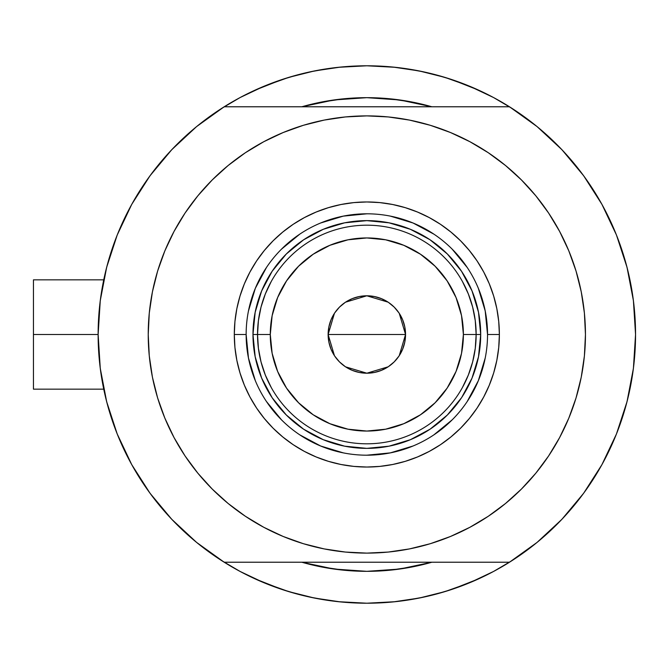 <?xml version="1.0" encoding="UTF-8"?>
<svg xmlns="http://www.w3.org/2000/svg" width="669" height="669" viewBox="0 0 669 669"><rect width="100%" height="100%" fill="white"/><g stroke="black" fill="none" stroke-linecap="round" stroke-linejoin="round"><path stroke-width="1" d="M98.126 334.5L33.45 334.5L33.45 389.157L33.45 334.5L98.126 334.5A268.712 268.712 0 0 1 509.485 106.781A268.712 268.712 0 0 1 366.838 603.212A268.712 268.712 0 0 1 98.126 334.5L100.266 368.376L106.664 401.709L117.209 433.972L131.743 464.646L150.023 493.245L171.766 519.311L196.619 542.425L224.19 562.219A268.712 268.712 0 0 1 224.19 106.781L196.619 126.575L171.766 149.689L150.023 175.755L131.743 204.354L117.209 235.028L106.664 267.291L100.266 300.624L98.126 334.5M627.773 270.318L627.589 269.574M629.119 276.08L628.208 272.107L629.119 276.08M626.719 266.187A268.712 268.712 0 0 1 627.062 267.5A268.712 268.712 0 0 0 627.062 267.491L626.719 266.187A268.712 268.712 0 0 1 635.55 334.5A268.712 268.712 0 0 0 635.216 321.153A268.712 268.712 0 0 1 509.485 562.219L537.056 542.425L561.91 519.311L583.652 493.245L601.933 464.646L616.458 433.972L627.012 401.709L633.409 368.376L635.55 334.5L633.409 300.624L627.012 267.291L616.458 235.028L601.933 204.354L583.652 175.755L561.91 149.689L537.056 126.575L509.485 106.781L224.19 106.781L509.485 106.781M301.786 106.781A236.834 236.834 0 0 1 431.89 106.781L413.041 102.215L390.052 98.811L366.838 97.666L343.623 98.811L320.635 102.215L301.786 106.781L333.99 99.957L366.838 97.666L399.677 99.957L431.89 106.781A236.834 236.834 0 0 0 301.786 106.781M484.9 575.884A268.712 268.712 0 0 0 493.555 571.46A268.712 268.712 0 0 1 484.9 575.884M428.871 105.936L428.093 105.727M402.964 100.442L398.398 99.781M336.181 99.664L333.354 100.049M304.955 105.894L303.969 106.162M635.216 321.12A268.712 268.712 0 0 0 634.271 308.317A268.712 268.712 0 0 0 634.262 308.25A268.712 268.712 0 0 0 632.029 291.157A268.712 268.712 0 0 0 632.021 291.107A268.712 268.712 0 0 0 631.168 286.173A268.712 268.712 0 0 1 632.021 291.09A268.712 268.712 0 0 1 632.029 291.14A268.712 268.712 0 0 1 634.262 308.225A268.712 268.712 0 0 1 634.271 308.309A268.712 268.712 0 0 1 635.216 321.12M366.871 65.788A268.712 268.712 0 0 0 366.804 65.788L393.171 67.084L419.262 70.947L444.843 77.361L469.671 86.242L493.505 97.515L512.253 108.537M248.768 93.116A268.712 268.712 0 0 0 240.112 97.54M99.89 303.759L101.128 294.419M105.301 272.793L107.826 262.959M115.227 240.163L117.794 233.59L115.227 240.163M130.932 205.835L134.569 199.379M147.339 179.484L153.368 171.289M167.493 154.305L173.865 147.506M196.368 126.784L197.004 126.265M240.163 97.515L221.422 108.537L240.163 97.515L264.004 86.242L288.832 77.361L314.413 70.947L340.496 67.084L366.838 65.788L338.246 67.31L366.838 65.788L395.429 67.31L366.838 65.788M536.672 126.265L537.307 126.784M559.811 147.506L566.175 154.305M580.307 171.289L586.328 179.484M599.106 199.379L602.744 205.835L599.106 199.379M615.881 233.59L618.449 240.163M625.85 262.959L628.367 272.793M632.548 294.419L633.786 303.759M633.786 365.241L632.548 374.581M628.367 396.207L625.85 406.041M618.449 428.837L615.881 435.41L618.449 428.837M602.744 463.165L599.106 469.621M586.328 489.516L580.307 497.711M566.175 514.695L559.811 521.494M537.307 542.216L536.672 542.735M493.505 571.485L512.253 560.463L493.505 571.485L469.671 582.758L444.843 591.639L419.262 598.053L393.171 601.916L366.838 603.212L340.496 601.916L314.413 598.053L288.832 591.639L264.004 582.758L240.163 571.485L221.422 560.463M197.004 542.735L196.368 542.216M173.865 521.494L167.493 514.695M153.368 497.711L147.339 489.516M134.569 469.621L130.932 463.165L134.569 469.621M117.794 435.41L115.227 428.837M107.826 406.041L105.301 396.207M101.128 374.581L99.89 365.241M301.786 562.219L320.635 566.785L343.623 570.189L366.838 571.334L390.052 570.189L413.041 566.785L431.89 562.219A236.834 236.834 0 0 1 301.786 562.219A236.834 236.834 0 0 0 431.89 562.219L399.677 569.043L366.838 571.334L333.99 569.043L301.786 562.219M282.084 589.498L299.244 594.574L282.084 589.498L254.989 578.827M451.592 79.502L434.432 74.426L451.592 79.502L478.686 90.173M303.969 562.838L304.955 563.106M333.354 568.951L336.181 569.336M398.398 569.219L402.964 568.558M428.093 563.273L428.988 563.03M423.778 71.892L404.678 68.464M328.997 68.464L309.898 71.892M299.244 74.426L282.084 79.502L299.244 74.426M271.363 83.324L282.084 79.502L254.989 90.173M309.898 597.108L328.997 600.536M338.246 601.69L366.838 603.212L395.429 601.69L366.838 603.212L338.246 601.69M404.678 600.536L423.778 597.108M434.432 594.574L451.592 589.498L434.432 594.574M462.312 585.676L451.592 589.498L478.686 578.827M628.208 396.884L629.128 392.895M627.221 400.882L627.773 398.682M626.719 402.813L627.062 401.5M33.45 279.843L33.45 334.5L33.45 279.843L103.737 279.843M240.112 571.46A268.712 268.712 0 0 0 248.768 575.884M487.534 334.542L487.534 334.5A120.696 120.696 0 0 0 366.838 213.804A120.696 120.696 0 0 0 246.142 334.5L234.301 334.5A132.537 132.537 0 0 1 366.838 201.963A132.537 132.537 0 0 1 499.375 334.5L487.534 334.5A120.696 120.696 0 0 1 366.838 455.196A120.696 120.696 0 0 1 246.142 334.5A120.696 120.696 0 0 1 366.838 213.804A120.696 120.696 0 0 1 487.534 334.5L485.209 310.951L478.343 288.314M461.51 397.754L447.352 415.014L430.092 429.172L410.406 439.692L389.049 446.173L366.838 448.364L344.627 446.173L323.261 439.692L303.575 429.172L286.324 415.014L272.166 397.754L261.646 378.077L255.165 356.711L252.974 334.5A113.864 113.864 0 0 1 366.838 220.636A113.864 113.864 0 0 1 480.702 334.5L478.511 356.711L472.03 378.077L461.777 397.361M307.966 123.966L324.189 120.085L303.375 125.295L283.179 132.529L263.787 141.703L245.381 152.733L228.146 165.511L212.257 179.919L197.848 195.816L185.062 213.043L174.032 231.449L164.867 250.842L157.633 271.037L152.423 291.851L149.279 313.075L148.225 334.5A218.612 218.612 0 0 1 366.838 115.888A218.612 218.612 0 0 1 585.45 334.5A218.612 218.612 0 0 1 366.838 553.112A218.612 218.612 0 0 1 148.225 334.5L148.694 320.2M171.766 519.311L196.619 542.425M224.19 562.219L509.485 562.219L224.19 562.219M185.062 213.043L193.4 201.419M230.93 163.261L245.289 152.791M324.189 120.085L345.405 116.941L324.189 120.085M366.838 115.888L388.263 116.941L366.838 115.888L345.405 116.941M391.825 117.318L409.487 120.085L388.263 116.941M412.99 120.813L425.71 123.966M491.255 154.74L504.468 164.649M542.434 204.271L548.605 213.043L535.827 195.816L521.419 179.919L505.521 165.511L488.295 152.733L469.889 141.703L450.496 132.529L430.301 125.295L409.487 120.085M425.71 545.034L409.487 548.914L430.301 543.705L450.496 536.471L469.889 527.297L488.295 516.267L505.521 503.489L521.419 489.081L535.827 473.184L548.605 455.957L559.635 437.551L568.809 418.158L576.034 397.963L581.252 377.149L584.397 355.925L585.45 334.5L584.982 348.8M548.605 455.957L540.276 467.581M502.737 505.739L488.387 516.209M409.487 548.914L388.263 552.059L409.487 548.914M366.838 553.112L345.405 552.059L366.838 553.112L388.263 552.059M341.851 551.682L324.189 548.914L345.405 552.059M320.685 548.187L307.966 545.034M242.421 514.26L229.208 504.351M191.242 464.729L185.062 455.957L197.848 473.184L212.257 489.081L228.146 503.489L245.381 516.267L263.787 527.297L283.179 536.471L303.375 543.705L324.189 548.914M561.91 149.689L537.056 126.575M585.45 334.5L584.397 313.075L581.252 291.851L576.034 271.037L568.809 250.842L559.635 231.449L548.605 213.043M148.225 334.5L149.279 355.925L152.423 377.149L157.633 397.963L164.867 418.158L174.032 437.551L185.062 455.957M246.142 334.458L246.142 334.5A120.696 120.696 0 0 0 366.838 455.196A120.696 120.696 0 0 0 487.534 334.5L499.375 334.5A132.537 132.537 0 0 1 366.838 467.037A132.537 132.537 0 0 1 234.301 334.5L234.936 321.513L236.851 308.643L240.012 296.024L244.394 283.781L249.955 272.024L256.637 260.868L264.389 250.423L273.119 240.781L282.761 232.051L293.206 224.299L304.362 217.617L316.119 212.056L328.362 207.674L340.981 204.513L353.842 202.607L366.838 201.963L379.825 202.607L392.695 204.513L405.314 207.674L417.556 212.056L429.314 217.617L440.47 224.299L450.914 232.051L460.556 240.781L469.287 250.423L477.039 260.868L483.72 272.024L489.282 283.781L493.663 296.024L496.824 308.643L498.731 321.513L499.375 334.5L498.731 347.487L496.824 360.357L493.663 372.976L489.282 385.219L483.72 396.976L477.039 408.132L469.287 418.577L460.556 428.219L450.914 436.949L440.47 444.701L429.314 451.383L417.556 456.944L405.314 461.326L392.695 464.487L379.825 466.393L366.838 467.037L353.842 466.393L340.981 464.487L328.362 461.326L316.119 456.944L304.362 451.383L293.206 444.701L282.761 436.949L273.119 428.219L264.389 418.577L256.637 408.132L249.955 396.976L244.394 385.219L240.012 372.976L236.851 360.357L234.936 347.487L234.301 334.5L246.142 334.5L248.467 358.049L255.332 380.686M332.083 100.233L337.536 99.489M396.14 99.489L404.151 100.626M401.584 568.767L396.14 569.511M337.536 569.511L329.524 568.374M261.654 378.11L263.126 381.497M410.448 439.684L413.835 438.212M472.013 290.89L470.55 287.503M430.092 239.828L447.352 253.986L461.51 271.246L472.03 290.923L478.511 312.289L480.702 334.5A113.864 113.864 0 0 1 366.838 448.364A113.864 113.864 0 0 1 252.974 334.5L255.165 312.289L261.646 290.923L272.166 271.246L286.324 253.986L303.575 239.828L323.261 229.308L344.627 222.827L366.838 220.636L389.049 222.827L410.406 229.308L429.699 239.561M323.227 229.316L319.841 230.788M266.463 401.517L281.49 419.839M299.754 434.833L320.652 446.006L343.289 452.871M366.796 455.196L390.387 452.871L413.024 446.006M433.855 434.875L452.177 419.839M467.171 401.584L478.343 380.686L485.209 358.049M467.213 267.483L452.177 249.161M433.922 234.167L413.024 222.994L390.387 216.129M366.88 213.804L343.289 216.129L320.652 222.994M299.812 234.125L281.49 249.161M266.505 267.416L255.332 288.314L248.467 310.951M468.325 375.092L462.379 387.602L468.325 375.092L472.649 361.929L475.266 348.323L476.144 334.5L480.702 334.5L463.391 334.5A96.553 96.553 0 0 1 366.838 431.053A96.553 96.553 0 0 1 270.284 334.5L257.532 334.5A109.306 109.306 0 0 0 366.838 443.806A109.306 109.306 0 0 0 476.144 334.5A109.306 109.306 0 0 1 366.838 443.806A109.306 109.306 0 0 1 257.532 334.5L252.974 334.5L257.532 334.5L258.41 348.323L261.027 361.929L265.35 375.092L271.296 387.602M399.251 313.335L405.548 334.5L404.804 342.051L402.604 349.318L399.025 356.008L394.208 361.87L388.346 366.687L381.648 370.266L374.389 372.466L366.838 373.21L359.286 372.466L352.019 370.266L345.329 366.687L339.459 361.87L334.651 356.008L331.071 349.318L328.864 342.051L328.128 334.5A38.71 38.71 0 0 1 366.838 295.79A38.71 38.71 0 0 1 405.548 334.5L328.128 334.5L334.433 313.318M334.893 312.632L339.091 307.497M339.827 306.77L345.129 302.447M345.505 302.196L366.813 295.79L388.137 302.171M388.538 302.447L393.849 306.77M394.585 307.506L398.783 312.632M265.35 293.908L271.296 281.398L265.35 293.908L261.027 307.071L258.41 320.677L257.532 334.5A109.306 109.306 0 0 1 366.838 225.194A109.306 109.306 0 0 1 476.144 334.5L475.266 320.677L472.649 307.071L468.325 293.908L462.379 281.398M303.575 239.828L323.261 229.308M461.51 271.246L472.03 290.923M430.092 429.172L410.406 439.692M272.166 397.754L261.646 378.077M258.41 320.677L257.532 334.5L258.41 348.323L261.027 361.929M475.266 348.323L476.144 334.5L475.266 320.677L472.649 307.071M463.391 334.5L461.535 315.659L456.041 297.546L447.118 280.855L435.109 266.229L420.483 254.22L403.783 245.297L385.67 239.803L366.838 237.947L347.997 239.803L329.884 245.297L313.192 254.22L298.566 266.229L286.558 280.855L277.635 297.546L272.141 315.659L270.284 334.5L272.141 353.341L277.635 371.454L286.558 388.145L298.566 402.771L313.192 414.78L329.884 423.703L347.997 429.197L366.838 431.053L385.67 429.197L403.783 423.703L420.483 414.78L435.109 402.771L447.118 388.145L456.041 371.454L461.535 353.341L463.391 334.5L476.144 334.5A109.306 109.306 0 0 0 366.838 225.194A109.306 109.306 0 0 0 257.532 334.5L270.284 334.5A96.553 96.553 0 0 1 366.838 237.947A96.553 96.553 0 0 1 463.391 334.5M334.425 355.665L328.128 334.5L328.864 326.949L331.071 319.682L334.651 312.992L339.459 307.13L345.329 302.313L352.019 298.734L359.286 296.534L366.838 295.79L374.389 296.534L381.648 298.734L388.346 302.313L394.208 307.13L399.025 312.992L402.604 319.682L404.804 326.949L405.548 334.5L399.242 355.682M366.838 334.5L405.548 334.5A38.71 38.71 0 0 1 366.838 373.21A38.71 38.71 0 0 1 328.128 334.5L366.838 334.5M398.783 356.368L394.585 361.503M393.849 362.23L388.538 366.553M388.171 366.804L366.855 373.21L345.538 366.829M345.129 366.553L339.827 362.23M339.083 361.494L334.893 356.368M103.737 389.157L33.45 389.157"/></g></svg>
